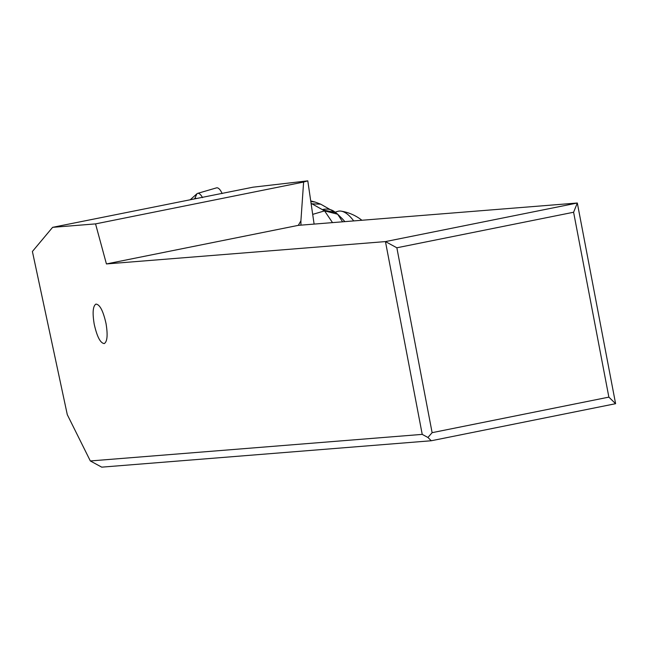 <?xml version="1.0" encoding="UTF-8"?>
<svg xmlns="http://www.w3.org/2000/svg" width="648" height="648" viewBox="0 0 648 648"><rect width="100%" height="100%" fill="white"/><g stroke="black" fill="none" stroke-linecap="round" stroke-linejoin="round"><path stroke-width="0.97" d="M106.426 263.939L95.548 223.892L52.61 227.335L32.4 251.481L67.295 414.671L90.331 460.955L422.229 434.379L385.455 241.591L106.426 263.939L298.291 225.358L300.907 220.83L300.956 225.139M94.203 324.113C92.332 312.717 92.915 306.042 95.936 304.09C99.833 304.439 103.194 310.927 106.029 323.546C107.9 334.935 107.317 341.609 104.288 343.57C100.391 343.221 97.03 336.733 94.203 324.113M422.229 434.379L427.931 437.473L432.119 432.67L396.851 247.787L385.455 241.591L577.319 203.01L615.6 403.696L608.869 397.127L432.119 432.67M90.331 460.955L101.72 467.151L431.293 440.753L427.931 437.473M431.293 440.753L615.6 403.696M314.11 224.087L307.792 180.849L303.612 182.056L300.907 220.83M298.291 225.358L577.319 203.01L573.601 212.244L608.869 397.127M573.601 212.244L396.851 247.787M95.548 223.892L303.612 182.056M52.61 227.335L253.052 187.183L307.792 180.849M353.695 220.919A41.448 16.791 -106.3 0 0 341.188 211.151A41.448 16.791 -106.3 0 0 337.932 211.321L335.138 212.139M332.513 222.612L324.567 210.884L312.692 214.375M342.614 221.81L337.673 214.229L324.567 210.884L311.072 203.318M337.673 214.229L335.713 212.568L323.676 210.122M336.417 213.151L320.736 204.185L312.328 203.837M315.252 202.103A16.095 13.276 108.7 0 0 310.821 201.56A16.095 13.276 -71.3 0 1 315.276 202.111L320.89 204.25M315.228 202.087L310.813 201.528M342.355 218.805L344.874 221.624M222.118 193.566A9.655 3.912 -106.3 0 0 216.529 187.863L197.6 193.379A9.655 3.912 73.7 0 1 202.5 197.616M194.449 198.815L194.805 198.491A5.63 2.284 73.7 0 1 196.385 198.588M194.805 198.491L196.927 193.76L190.391 199.633M196.927 193.76A9.655 3.912 73.7 0 1 197.6 193.379M334.433 211.621A16.095 14.685 125.7 0 0 322.842 209.506M361.908 220.263A45.068 45.068 0 0 0 341.188 211.151M310.724 200.904L315.276 202.111M342.662 219.129L337.365 213.945"/></g></svg>
